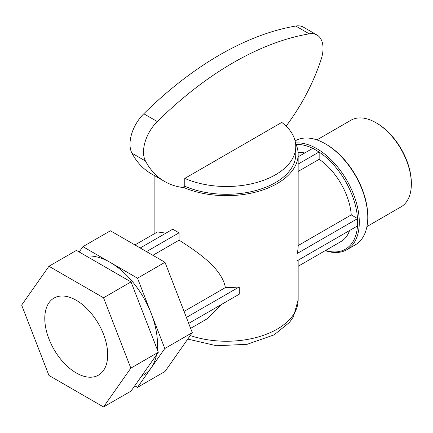<?xml version="1.0" encoding="UTF-8"?>
<svg xmlns="http://www.w3.org/2000/svg" width="433" height="433" viewBox="0 0 433 433"><rect width="100%" height="100%" fill="white"/><g stroke="black" fill="none" stroke-linecap="round" stroke-linejoin="round"><path stroke-width="0.65" d="M295.533 143.231A71.634 41.357 180 0 1 298.153 154.321L298.153 246.22A71.634 41.357 0 0 1 297.006 253.597L297.006 260.861L357.642 225.858L357.642 218.589L351.25 214.903A50.039 28.892 -120 0 0 319.153 159.312L298.153 171.436M186.401 317.454L239.292 286.917L239.292 294.186L188.701 323.391M184.063 311.43L225.376 287.577A71.634 41.357 0 0 0 239.292 286.917M297.006 253.597L357.642 218.589M298.153 245.56L351.25 214.903M304.789 152.963A50.039 28.892 -120 0 0 298.093 152.611M296.096 144.476A58.877 33.99 60 0 1 312.734 148.373M319.153 159.312L319.153 152.07A58.877 33.99 60 0 1 357.523 218.524M298.153 266.273L341.025 241.522A50.039 28.892 -120 0 0 349.566 230.518M357.512 225.929A58.877 33.99 60 0 1 325.513 250.48M298.153 154.321A71.634 41.357 180 0 1 258.295 191.386A71.634 41.357 180 0 1 183.067 187.202L182.618 187.462A137.196 79.212 -60 0 1 164.675 181.497A137.196 79.212 -60 0 1 145.472 161.011A29.2 16.86 -60 0 1 157.287 121.565L143.783 113.771A29.2 16.86 120 0 0 131.962 153.212A137.196 79.212 120 0 0 151.166 173.698L164.675 181.497M190.628 328.355L207.494 318.618L222.129 304.096M165.899 233.149L157.455 231.947L134.944 244.948M140.205 247.985L172.816 229.154A71.634 41.357 0 0 0 179.105 232.786L179.105 240.163L152.887 255.302M225.376 287.577C221.842 268.097 197.302 251.871 179.105 240.163M82.914 246.653L110.41 230.778L165 262.301L192.295 332.652L165 371.482L137.505 387.356L164.8 348.522L137.505 278.175L82.914 246.653L79.174 251.968M319.153 152.07L312.864 148.297L298.153 156.789M179.105 232.786L146.495 251.616M319.153 151.934L298.153 164.058M134.771 385.776L137.505 387.356M192.295 332.652L164.8 348.522M165 262.301L137.505 278.175M158.326 352.262L131.031 391.096L103.536 406.966L48.945 375.449L21.65 305.097L48.945 266.263L76.441 250.393L131.031 281.91L144.682 317.086L158.326 352.262L130.836 368.137L103.536 406.966M48.945 266.263L103.536 297.785L131.031 281.91M103.536 297.785L130.836 368.137M295.766 146.522L295.766 154.321A69.248 39.982 180 0 1 257.381 190.109A69.248 39.982 180 0 1 184.772 186.217L184.772 178.418A69.248 39.982 0 0 0 257.381 182.309A69.248 39.982 0 0 0 295.766 146.522A69.248 39.982 0 0 0 281.769 122.42L184.772 178.418M286.094 126.144A137.196 79.212 120 0 0 321.075 59.63A29.2 16.86 120 0 0 316.988 34.992A29.2 16.86 120 0 0 309.254 33.834A323.094 186.542 120 0 0 157.287 121.565M184.772 186.217L183.067 187.202M309.254 33.834L295.744 26.034A323.094 186.542 120 0 0 143.783 113.771M295.744 26.034A29.2 16.86 -60 0 1 303.479 27.192L316.988 34.992M325.259 250.626A60.046 34.667 -120 0 0 346.86 249.711A60.046 34.667 -120 0 0 359.293 222.226A60.046 34.667 -120 0 0 338.011 167.441A60.046 34.667 -120 0 0 295.501 143.004M295.09 140.931L295.29 140.817A60.046 34.667 60 0 1 325.313 143.788A60.046 34.667 60 0 1 367.774 217.328A60.046 34.667 60 0 1 355.336 244.818L346.86 249.711M367.774 217.328L367.774 216.376A58.877 33.99 -120 0 0 326.141 144.265L325.313 143.788M411.35 183.998L411.35 183.045A48.869 28.215 -120 0 0 376.797 123.194L375.968 122.718A50.039 28.892 60 0 1 411.35 183.998A50.039 28.892 60 0 1 400.985 206.904L366.93 226.567M316.891 139.902L350.947 120.239A50.039 28.892 60 0 1 375.968 122.718M107.698 354.779A44.491 25.688 -120 0 0 88.283 310.006A44.491 25.688 -120 0 0 53.995 298.088A44.491 25.688 -120 0 0 44.783 318.455A44.491 25.688 -120 0 0 64.203 363.227A44.491 25.688 -120 0 0 98.486 375.146A44.491 25.688 -120 0 0 107.698 354.779M298.153 260.201L298.153 299.885A71.634 41.357 180 0 1 262.111 335.775A71.634 41.357 180 0 1 190.255 335.553M157.26 349.507A66.861 38.602 -120 0 0 151.155 313.346A66.861 38.602 -120 0 0 110.209 262.414A66.861 38.602 -120 0 0 86.329 256.103M141.71 375.898A66.861 38.602 -120 0 0 151.155 367.942A66.861 38.602 -120 0 0 156.492 354.876M145.472 161.011L131.962 153.212M154.884 175.841L154.884 233.436M298.153 299.885L293.406 316.864L289.482 322.423L274.165 334.823L247.221 344.289L216.592 345.761L187.77 339.082"/></g></svg>
